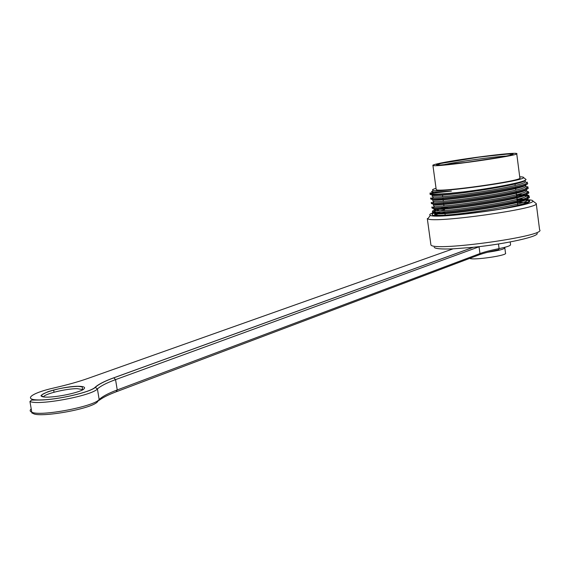 <?xml version="1.0" encoding="UTF-8"?>
<svg xmlns="http://www.w3.org/2000/svg" width="568" height="568" viewBox="0 0 568 568"><rect width="100%" height="100%" fill="white"/><g stroke="black" fill="none" stroke-linecap="round" stroke-linejoin="round"><path stroke-width="0.85" d="M434.179 247.265C435.081 248.763 441.386 249.295 453.094 248.841L473.222 247.293C506.883 243.921 541.765 235.905 536.746 232.986M525.095 180.269C525.606 184.728 433.228 198.175 432.17 195.207M524.825 184.004L525.606 184.408C532.294 188.427 434.392 203.017 432.724 199.73M527.218 187.22L525.563 188.533L526.224 188.938C532.926 193.155 434.903 207.753 433.405 204.239M526.117 193.084L526.777 193.475C533.544 197.877 435.649 212.46 433.938 208.761M526.834 197.6L527.388 197.998C534.161 202.613 436.167 217.175 434.626 213.256M527.466 199.474L527.537 199.929C528.808 204.721 445.007 217.402 435.954 215.045L434.839 214.711C434.172 214.186 435.826 213.398 439.802 212.333L439.753 211.949M433.924 208.761L434.122 210.217L435.351 210.529C444.758 212.638 527.736 200.064 527.083 195.399L526.841 193.468M433.569 205.694L434.811 206.006C444.645 207.838 526.621 195.399 526.373 190.912L526.38 190.408M432.688 199.737L432.887 201.193L434.293 201.47C444.375 203.067 525.663 190.727 525.819 186.382L525.677 184.401M432.078 195.222L432.269 196.677L433.817 196.926C444.197 198.275 524.406 186.084 525.237 181.859L525.137 180.248M431.694 192.147L451.404 191.104C440.931 192.034 434.506 192.247 432.141 191.743L431.573 191.53L431.659 192.154M526.046 179.523C526.273 181.796 493.365 188.2 463.68 191.87C443.793 194.362 432.624 195.214 430.175 194.434L430.31 193.936M516.546 195.548C522.794 195.392 526.763 195.648 528.453 196.308L529.085 196.713C536.114 201.413 434.399 216.529 432.624 212.496L432.603 211.999L437.892 210.039L439.114 210.664M527.345 183.109C534.367 187.177 432.447 202.371 430.757 198.956L430.835 198.459M527.154 187.227L527.92 187.653C534.9 191.948 432.958 207.093 431.417 203.465L431.46 202.975M526.209 193.07L527.864 191.764L528.524 192.183C535.368 196.706 433.838 211.793 431.992 207.98L431.985 207.49L433.924 208.286M437.75 212.915L437.623 211.999M439.802 212.333L437.885 213.895L434.939 214.768M436.991 212.006C433.199 213.185 431.644 214.101 432.312 214.754C433.143 218.233 497.483 211.175 521.417 204.814L502.772 208.584C519.429 205.311 528.382 202.691 529.639 200.731L529.546 200.263C528.623 199.283 524.441 198.864 516.994 199.013M430.182 192.942L432.22 193.219L451.404 191.104M449.096 206.674C437.268 208.91 431.737 210.522 432.511 211.516L433.718 211.857C443.558 214.108 529.781 201.072 529.056 196.209L528.993 195.733C528.027 194.788 523.838 194.412 516.418 194.59M431.907 207L433.206 207.327C443.352 209.336 528.652 196.4 528.425 191.707L528.545 192.176M431.318 202.492L432.688 202.79C442.834 204.572 527.551 191.75 527.786 187.22L527.814 186.673M430.686 197.976L432.191 198.246C442.536 199.787 526.678 187.049 527.139 182.69L527.189 182.136M430.814 244.105L430.92 244.929C433.178 251.915 547.587 236.018 539.6 229.799L536.263 203.77M430.92 244.929L427.306 218.559L427.768 218.829C433.881 223.487 539.394 208.726 536.306 203.614L535.226 202.79M528.914 202.208L517.455 202.563M444.822 212.375L435.578 214.555M433.867 212.531C430.054 213.788 428.883 214.739 430.345 215.364C436.274 219.596 535.574 205.687 532.848 200.987C532.67 199.766 527.423 199.425 517.114 199.957M444.474 209.784L440.811 210.621M436.032 188.292C432.624 189.293 431.666 189.982 433.171 190.358C439.355 192.886 524.619 180.873 523.575 177.599C523.781 177.109 522.496 176.854 519.713 176.826M430.019 193.077L430.594 193.83C434.47 194.547 445.497 193.894 463.68 191.87M436.167 189.243L436.217 189.62C437.729 192.864 525.705 180.461 519.841 177.819L516.738 153.765M437.495 163.776C433.902 164.599 432.383 165.16 432.93 165.451C434.307 167.737 522.461 155.227 516.71 153.559C515.616 151.77 454.528 159.693 437.495 163.776M502.772 208.584C521.197 205.24 530.171 202.74 529.688 201.086C528.808 200.256 524.633 199.993 517.157 200.298M444.517 210.124L442.777 210.536M487.649 252.249C498.796 250.602 504.512 249.103 504.803 247.776M479.64 246.583L115.552 379.637L117.242 389.946L479.96 253.562C484.348 251.944 490.724 250.289 499.087 248.606L498.597 249.785C490.383 251.432 484.028 253.072 479.527 254.684M479.037 246.654L479.96 253.562L479.001 254.876L116.781 391.579M31.212 408.889C29.685 410.309 29.877 411.41 31.78 412.205C40.356 416.735 93.855 406.603 99.166 399.545C102.297 396.507 108.325 393.305 117.242 389.946L116.106 391.835C108.353 394.76 102.701 397.6 99.13 400.341M32.127 412.332C32.262 413.703 32.149 413.66 31.78 412.205L29.948 401.491C38.489 405.779 92.052 395.74 97.412 388.945L95.147 387.284C98.406 384.295 104.618 381.135 113.799 377.798L115.552 379.637C106.606 382.917 100.564 386.02 97.412 388.945L99.166 399.545L97.547 401.732C91.668 409.4 32.703 419.198 32.589 412.475M53.648 389.967L54.031 392.232M510.206 241.94L510.547 244.567C510.895 245.61 507.075 246.952 499.087 248.606L498.477 243.977M453.094 248.841L88.154 378.352C78.789 381.668 67.351 384.877 53.832 387.98C31.02 393.077 21.996 400.191 39.966 399.943C57.482 399.879 90.497 392.225 95.147 387.284M113.799 377.798L473.222 247.293M78.086 386.261C85.065 386.403 86.414 387.703 82.133 390.173C74.898 393.468 58.099 396.89 47.804 397.131C27.704 397.33 58.568 386.488 78.086 386.261M83.205 389.612L77.063 388.64C65.895 388.661 44.162 393.965 43.523 396.897M440.676 163.406L466.42 158.905L483.006 156.605L508.871 153.942L513.089 154.12L509.681 155.376L499.087 157.485L465.81 162.462L439.76 165.068L436.451 164.748L440.676 163.406M506.691 156.044C493.791 156.661 455.422 162.001 443.026 164.89M469.693 258.39C473.201 260.513 508.154 255.394 505.513 253.15L504.838 248.017M29.948 401.491L31.531 400.092L40.491 400.028C58.248 399.73 90.646 392.168 95.445 387.262C98.612 384.287 104.775 381.128 113.919 377.798L473.343 247.279M43.559 396.904L42.075 396.031C39.483 396.215 41.464 394.767 48.017 391.679C58.078 388.526 68.039 386.744 77.908 386.346L82.168 386.836L82.594 389.215M527.615 199.453L527.423 197.998M526.451 190.401L526.259 188.938M434.733 214.725L434.534 213.27M433.505 205.708L433.306 204.253M432.184 194.746L430.246 193.951M432.766 199.261L430.821 198.466M433.341 203.77L431.403 202.975M526.848 197.607L528.51 196.301M434.513 212.794L432.567 211.999M435.351 215.464L435.862 215.052M527.679 199.915L529.653 200.738M435.329 210.529L433.689 211.857M527.083 195.406L529.056 196.23M434.797 206.006L433.157 207.327M526.479 190.898L528.446 191.714M434.264 201.47L432.631 202.797M525.869 186.375L527.842 187.199M433.739 196.933L432.113 198.26M525.258 181.852L527.225 182.676M433.214 192.389L432.177 193.234M430.345 215.364L427.768 218.829M532.848 200.987L536.306 203.614M433.171 190.358L432.141 191.743M431.02 193.262L430.594 193.83M523.575 177.599L526.067 179.495M432.93 165.451L436.217 189.62M437.829 165.089L437.765 164.983C436.685 164.933 437.772 164.408 441.031 163.406L478.689 157.194L503.312 154.389C509.113 153.963 511.761 154.013 511.243 154.546M442.309 193.851L442.358 194.228M442.486 195.122L442.685 196.606M442.855 197.856L442.99 198.85M443.111 199.737L443.31 201.221M443.48 202.471L443.615 203.465M443.736 204.345L443.935 205.822M444.105 207.086L444.24 208.08M444.361 208.946L444.559 210.437M444.73 211.686L445.184 215.031M514.956 183.322L515.233 185.409M515.403 186.73L515.829 190.053M516.007 191.381L517.846 205.588M430.011 193.603L430.132 194.441M430.615 197.983L430.743 198.956M431.233 202.499L431.36 203.479M431.843 207.008L431.978 207.987M432.461 211.523L432.596 212.496M527.253 182.129L527.381 183.109M527.835 186.666L527.963 187.646M529 195.733L529.127 196.706M529.582 200.256L529.688 201.086"/></g></svg>
